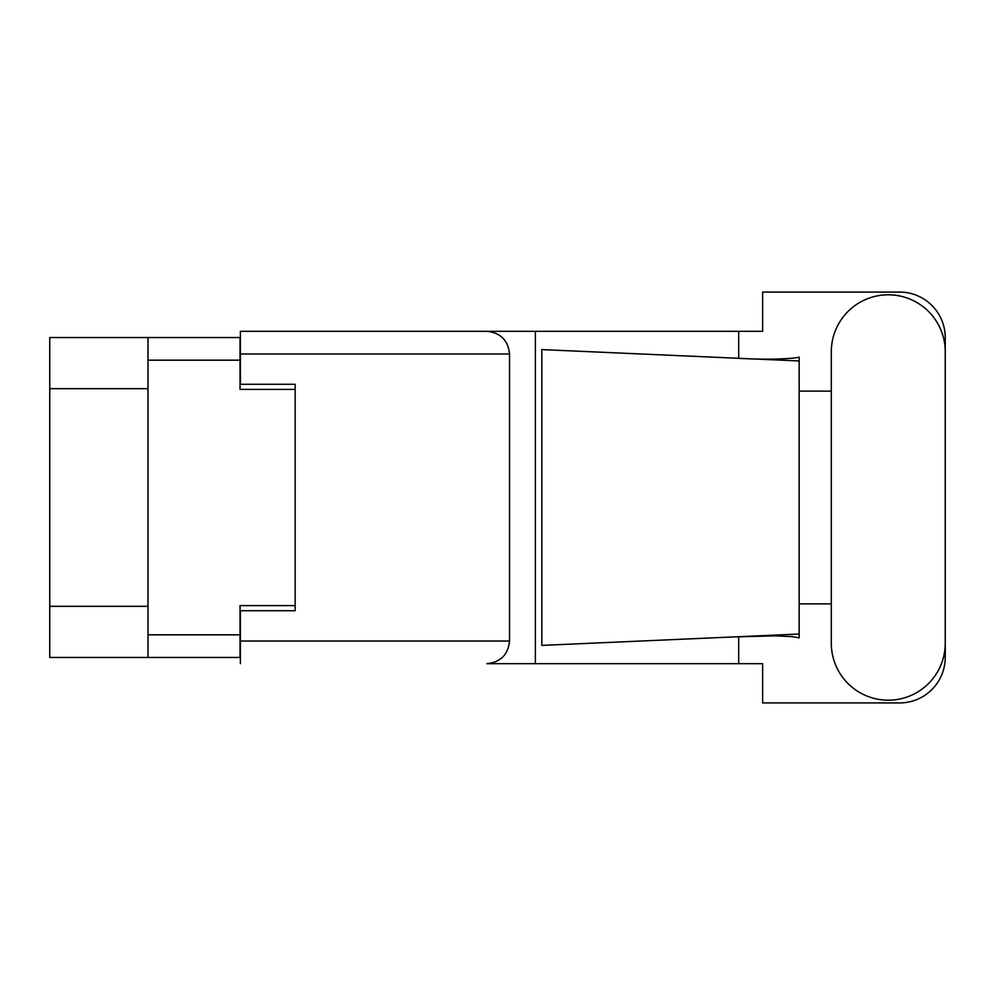 <?xml version="1.0" encoding="UTF-8"?>
<svg xmlns="http://www.w3.org/2000/svg" width="995" height="995" viewBox="0 0 995 995"><rect width="100%" height="100%" fill="white"/><g stroke="black" fill="none" stroke-linecap="round" stroke-linejoin="round"><path stroke-width="1.49" d="M147.994 388.672L49.75 388.672L49.75 337.541L240.031 337.541L240.031 389.393L295.167 389.393L295.167 384.281L295.167 610.719L240.392 610.719L240.392 641.029L509.552 641.029L509.552 353.971L240.392 353.971L240.392 331.323L762.643 331.323L762.643 292.07L899.604 292.07A45.646 45.646 0 0 1 945.25 337.715L945.25 391.122M295.167 610.719L295.167 605.607L240.031 605.607L240.031 657.459L49.75 657.459L49.75 606.328L147.994 606.328M49.75 388.672L49.75 606.328M147.994 657.459L147.994 337.541M831.298 643.218A56.976 56.976 0 0 0 888.274 700.194A56.976 56.976 0 0 0 945.25 643.218L945.25 351.782A56.976 56.976 0 0 0 888.274 294.806A56.976 56.976 0 0 0 831.298 351.782L831.298 643.218M509.552 641.029C508.109 654.685 500.56 662.235 486.903 663.677L762.643 663.677L762.643 702.93L899.604 702.93A45.646 45.646 0 0 0 945.25 657.285L945.25 603.878M831.298 603.878L799.159 603.878L799.159 386.47L799.159 391.122L831.298 391.122M799.159 637.87L792.555 636.651L775.341 635.867L734.298 636.899L541.827 645.407L541.827 349.593L799.159 360.974L799.159 637.87M738.688 663.677L738.688 636.713M738.688 358.287L738.688 331.323M535.372 663.677L535.372 331.323L240.392 331.323M799.159 360.974L799.159 357.13L795.577 357.877C779.682 359.506 759.26 359.581 734.298 358.101M295.167 384.281L240.392 384.281L240.392 353.971M240.392 663.677L240.392 641.029M486.903 331.323C500.56 332.765 508.109 340.315 509.552 353.971M799.159 634.026L734.298 636.899M147.994 634.822L240.031 634.822M240.031 360.178L147.994 360.178"/></g></svg>
